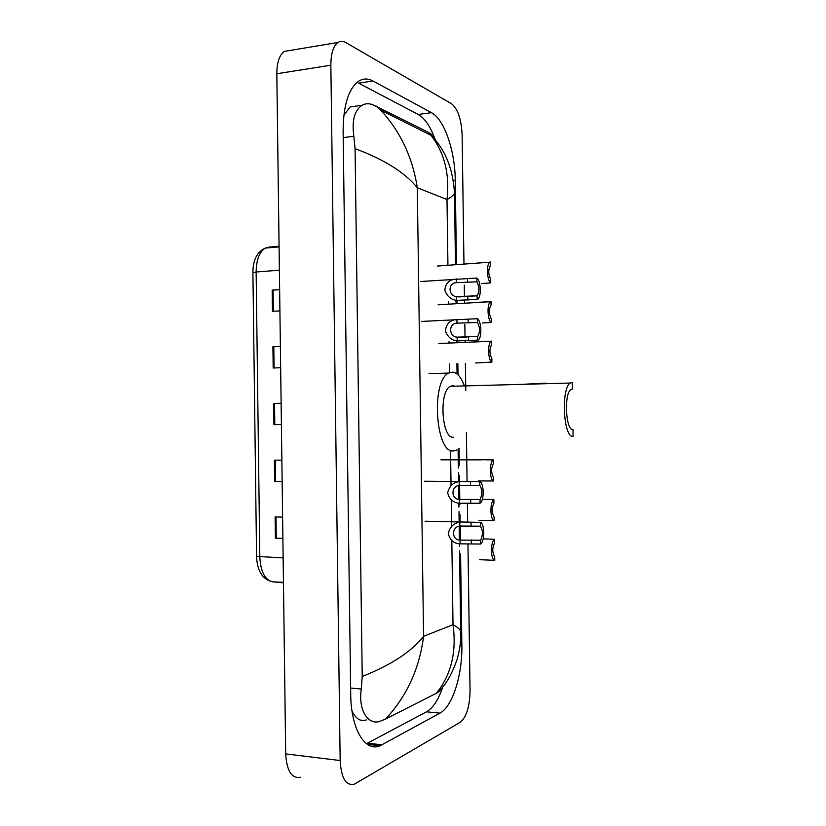 <?xml version="1.0" encoding="UTF-8"?>
<svg xmlns="http://www.w3.org/2000/svg" width="826" height="826" viewBox="0 0 826 826"><rect width="100%" height="100%" fill="white"/><g stroke="black" fill="none" stroke-linecap="round" stroke-linejoin="round"><path stroke-width="1.24" d="M467.96 543.745L470.056 690.887C469.726 706.581 466.504 717.009 460.392 722.192L354.22 784.225C345.887 785.918 341.21 778.02 340.167 760.529L330.854 65.213C330.906 53.659 333.26 46.08 337.906 42.487C340.291 40.918 342.873 40.918 345.629 42.487L451.615 103.808C457.852 108.97 461.352 119.336 462.126 134.917L463.975 263.99M300.55 777.245C291.723 778.815 286.767 771.03 285.693 753.911L276.824 73.741C276.896 62.435 279.394 54.981 284.33 51.398L290.236 50.417M464.274 285.146L464.439 296.668M464.491 300.396L464.532 303.07M464.831 324.246L465.017 337.173M465.069 340.901L465.09 342.181M465.389 363.368L465.771 390.357M466.38 432.669L467.072 481.434M467.382 503.137L467.65 522.032M456.458 264.537L455.26 180.192C455.085 151.096 444.316 119.243 431.502 112.687L372.97 80.989C367.9 78.274 363.089 78.367 358.505 81.278C348.448 88.898 343.317 105.46 343.12 130.973L350.709 694.284C350.864 728.914 365.185 752.496 380.012 745.775L439.938 713.137C452.627 706.591 462.519 674.543 461.868 645.271L460.567 553.843M460.371 540.142L460.165 525.945M460.113 522.197L460.01 514.567M459.865 504.779L459.845 503.261M459.793 499.513L459.597 485.327M459.535 481.579L459.452 475.301M459.308 465.534L459.06 448.146M458.017 374.828L457.862 363.636M457.563 342.511L457.542 341.252M457.005 303.514L456.974 300.798M435.488 140.399C430.79 127.049 425.029 118.407 418.193 114.463L358.598 83.127L372.97 80.989M366.476 743.72L426.536 711.816C433.072 708.027 438.482 699.725 442.788 686.933M357.245 105.934L350.09 106.936L343.864 115.206M352.01 711.031C355.882 718.94 360.663 721.903 366.352 719.9M362.222 676.494C391.07 665.054 411.513 651.662 423.573 636.319C419.546 668.43 406.908 695.998 385.659 719.012L379.991 721.325C368.22 725.424 357.978 710.246 361.313 689.029L362.222 676.494L355.066 148.69L353.827 136.28C351.721 120.617 354.478 110.281 362.067 105.263C365.237 103.487 368.778 103.281 372.702 104.675L428.508 132.397L431.244 134.122L436.128 141.194M459.545 550.736L460.691 631.487C460.66 642.938 460.258 648.131 456.964 659.881C452.452 672.478 447.475 681.801 442.044 687.851L439.081 691.558L436.376 693.262C451.213 674.832 456.757 651.972 453.009 624.693C457.594 627.192 460.154 629.453 460.701 631.487L460.732 633.026M385.659 719.012L436.376 693.262M377.265 106.595L380.786 110.188C400.517 131.809 412.69 157.663 417.316 187.77C404.864 172.438 384.111 159.418 355.066 148.69M454.434 191.56L454.476 193.047C452.989 168.618 445.162 149.372 430.986 135.309L428.508 132.397M455.487 264.609L454.465 193.057C453.98 194.926 451.492 197.084 447 199.531C449.84 174.162 444.502 152.748 430.996 135.319L430.986 135.309M279.642 289.761L272.177 290.102L279.632 289.585M279.911 310.886L272.456 311.34L272.177 290.102M282.141 481.506L274.666 481.434L274.387 460.154L281.862 460.165M282.884 538.469L275.399 538.222L275.12 516.921L282.606 517.107M280.375 346.497L272.91 346.744L280.375 346.404M280.654 367.725L273.189 367.993L272.91 346.744M281.119 403.284L273.643 403.429L281.119 403.264M274.531 403.408L274.81 424.688L281.398 424.595L273.922 424.698L273.643 403.429M274.81 424.688L273.922 424.698M282.884 538.325L275.399 538.222M282.141 481.434L274.666 481.434M570.27 383.037C560.751 388.344 563.466 438.513 573.089 436.314L572.986 429.572C565.769 431.048 563.786 393.589 570.911 389.614L572.387 389.129L572.284 382.397L570.27 383.037L450.366 386.31C438.637 391.462 441.734 439.36 453.588 437.243M454.713 386.196L452.855 385.68L450.366 386.31M545.687 383.13L521.712 384.358M456.664 449.984L453.784 450.851C435.663 454.744 430.656 380.962 448.673 373.053L452.669 372.082C457.222 372.681 461.063 377.11 464.202 385.37M479.493 559.687L494.753 560.327C490.592 559.863 490.345 542.021 494.454 539.275L483.189 538.862M494.454 539.275L494.506 542.961C492.151 548.185 492.224 552.749 494.702 556.631L494.753 560.327M478.935 520.308L494.185 520.638C490.024 519.843 489.766 502.012 493.876 499.596L482.322 499.338M493.876 499.596L493.927 503.282C491.584 508.31 491.646 512.863 494.124 516.952L494.185 520.638M478.368 480.938L493.607 480.969C489.446 479.834 489.188 462.013 493.308 459.927L477.345 459.628M493.308 459.927L493.359 463.623C491.005 468.456 491.067 473.009 493.556 477.283L493.607 480.969M475.673 362.996L491.893 362.087C487.877 360.043 487.392 343.069 491.305 341.221L476.375 341.685M491.594 341.076L491.646 344.762C489.281 349.006 489.353 353.549 491.842 358.401L491.893 362.087M482.229 322.956L491.325 322.491C487.371 320.178 486.803 303.545 490.613 301.696L475.807 302.409M491.016 301.5L491.067 305.186C488.713 309.234 488.775 313.766 491.274 318.815L491.325 322.491M481.672 283.524L490.747 282.926C486.865 280.344 486.204 264.021 489.921 262.172L474.63 263.308M490.448 261.945L490.417 265.673C488.135 269.627 488.228 274.149 490.696 279.25L490.747 282.926M480.402 526.193L459.855 526.028C451.326 526.751 451.512 540.183 460.051 540.09L480.598 540.245C483.076 534.959 483.003 530.271 480.402 526.193L480.35 522.393L425.111 521.227M480.35 522.393C484.697 523.25 484.955 541.144 480.66 544.035L460.113 543.859C454.001 543.591 450.036 540.183 448.219 533.617C449.85 526.895 453.711 523.106 459.803 522.259L460.753 522.104M480.66 544.035L480.598 540.245M479.813 485.409L459.277 485.409C450.748 486.018 450.944 499.451 459.473 499.462L480.02 499.451C482.487 494.371 482.425 489.694 479.813 485.409L479.761 481.61L424.388 481.248M479.761 481.61C484.108 482.818 484.366 500.701 480.071 503.251L459.535 503.23C453.422 502.889 449.468 499.431 447.64 492.854C449.272 486.153 453.133 482.415 459.225 481.641L459.628 481.568M480.071 503.251L480.02 499.451M477.48 322.491L456.892 323.152C448.384 323.431 448.714 336.74 457.17 337.153L477.676 336.502C480.164 332.248 480.092 327.581 477.48 322.491L477.428 318.702L421.528 321.428M477.428 318.702C481.61 321.18 482.116 338.133 478.068 340.126L457.222 340.911C451.615 340.364 447.682 337.039 445.41 330.958C446.05 324.535 449.375 320.756 455.374 319.641M477.738 340.291L477.676 336.502M476.891 281.811L456.014 282.699C447.578 283.184 448.425 296.162 456.592 296.627L477.139 295.791C479.576 291.702 479.503 287.045 476.891 281.811L476.839 278.032L420.816 281.501M476.839 278.032C480.959 280.788 481.558 297.391 477.614 299.384L456.654 300.385C451.182 299.786 447.258 296.513 444.873 290.566C445.245 284.227 448.394 280.437 454.352 279.209M477.149 299.601L477.098 295.822L458.616 296.926M447.929 265.167L447 199.531L417.316 187.77L423.573 636.319L453.009 624.693L451.822 540.638M448.435 301.314L448.477 304.02M449.014 341.634L449.024 342.883M449.323 363.946L449.447 372.66M450.542 450.253L451.048 485.543M451.244 499.906L451.626 526.265M330.854 65.213L276.824 73.741M340.167 760.529L285.693 753.911M453.371 180.388L455.26 180.192M418.193 114.463L431.502 112.687M460.082 645.147L461.868 645.271M426.536 711.816L439.938 713.137M367.56 743.183L382.046 744.825M350.627 688.048L361.313 689.029M343.203 137.632L353.827 136.28M283.132 557.922L256.566 556.373L252.911 272.756L256.143 271.991L259.808 556.961C260.655 571.726 264.929 580.017 272.663 581.824L283.463 582.836M265.993 248.017L268.316 247.211L265.425 248.068C259.436 251.734 256.339 259.705 256.143 271.991L279.384 270.205M279.074 246.179L268.316 247.211L279.074 246.282M272.663 581.824L283.452 582.371M275.275 460.154L275.554 481.444M276.008 516.942L276.287 538.242M273.798 346.714L274.077 367.962M273.065 290.05L273.334 311.288M460.113 543.859L460.051 540.09M459.855 526.028L459.803 522.259M471.088 525.945L471.026 522.166M471.336 543.735L471.285 539.946M459.535 503.23L459.473 499.462M459.277 485.409L459.225 481.641M470.5 485.306L470.448 481.527M470.758 503.086L470.706 499.296M457.222 340.911L457.17 337.153M456.974 323.131L456.923 319.373M468.187 322.966L468.135 319.187M468.435 340.704L468.383 336.925M456.654 300.385L456.592 296.627M456.396 282.616L456.344 278.858M467.609 282.43L467.557 278.661M467.857 300.158L467.805 296.389M337.906 42.487L284.33 51.398M367.343 744.34L380.012 745.775M350.09 106.936L362.067 105.263M459.483 546.254L459.452 543.787M459.401 539.956L459.204 526.224M459.142 522.393L458.998 511.562M458.926 507.102L458.874 503.148M458.822 499.317L458.626 485.595M458.575 481.764L458.44 472.41M458.378 467.96L458.1 449.014M457.036 373.961L456.892 363.667M456.592 342.553L456.571 341.293M456.035 303.576L456.004 300.86M376.315 106.141L380.786 110.188L430.996 135.319M252.911 272.756C252.942 259.891 257.113 251.662 265.425 248.068L279.074 246.881M269.668 580.936C261.47 577.663 257.113 569.496 256.566 556.445M448.673 373.053L429.014 373.693M481.723 459.855L440.888 459.824M491.305 341.221L438.823 343.533M490.613 301.696L438.141 304.784M489.921 262.172L437.46 266.055M459.731 540.028L465.017 540.194M459.493 499.462L465.09 499.544M458.74 337.4L466.556 337.039"/></g></svg>
